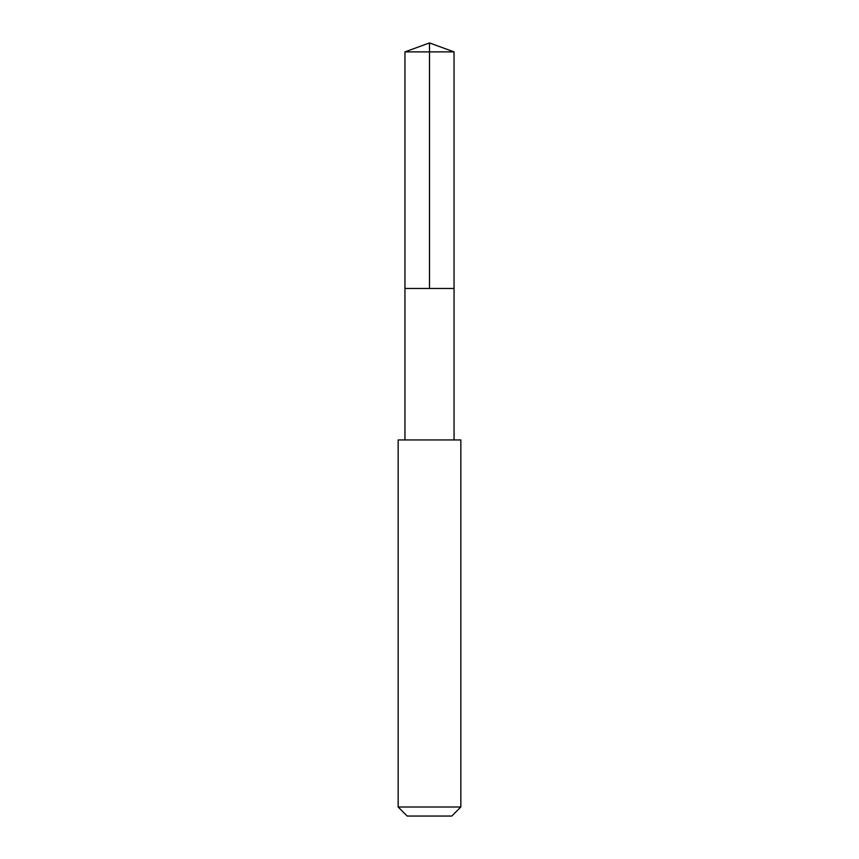 <?xml version="1.0" encoding="UTF-8"?>
<svg xmlns="http://www.w3.org/2000/svg" width="859" height="859" viewBox="0 0 859 859"><rect width="100%" height="100%" fill="white"/><g stroke="black" fill="none" stroke-linecap="round" stroke-linejoin="round"><path stroke-width="1.29" d="M404.954 288.463L454.046 288.463L454.046 51.884L404.954 51.884L404.954 288.463L454.046 288.463L454.046 439.937L404.954 439.937L404.954 288.463M421.984 439.948L398.157 439.948L398.157 806.998L460.843 806.998L460.843 439.948L421.984 439.948M460.843 806.998L451.791 816.05L407.209 816.05L398.157 806.998M429.5 288.463L429.5 42.95L404.954 51.884M429.5 42.95L454.046 51.884M404.954 439.937L398.157 439.948M454.046 439.937L460.843 439.948"/></g></svg>
